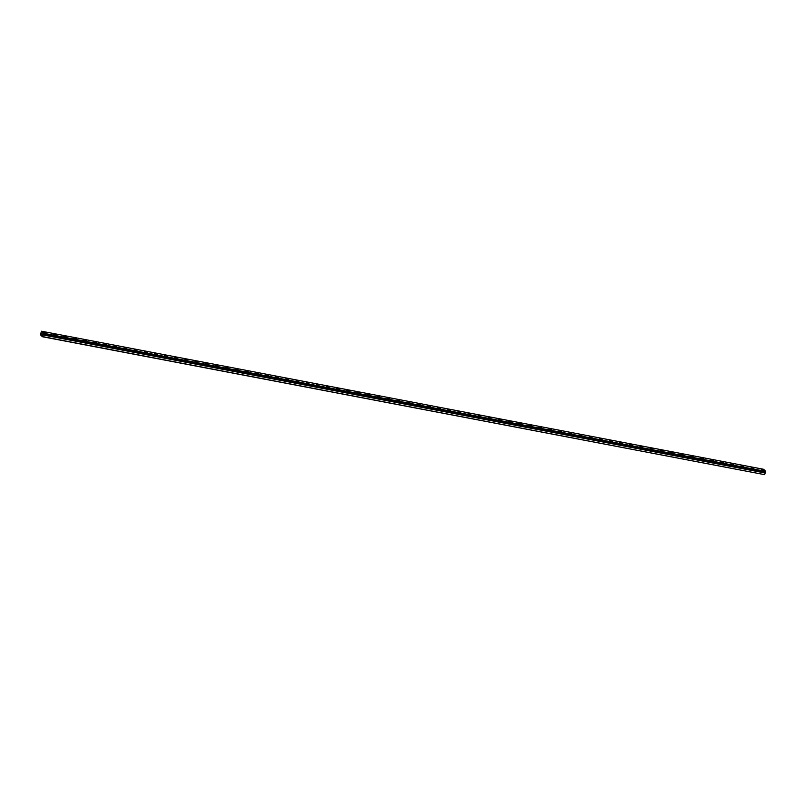 <?xml version="1.0" encoding="UTF-8"?>
<svg xmlns="http://www.w3.org/2000/svg" width="806" height="806" viewBox="0 0 806 806"><rect width="100%" height="100%" fill="white"/><g stroke="black" fill="none" stroke-linecap="round" stroke-linejoin="round"><path stroke-width="1.21" d="M765.085 472.165L43.071 334.47L42.396 336.717L40.32 334.641L41.569 331.226L43.645 333.291L43.071 334.47M43.292 332.163L45.962 333.13M53.408 334.097L56.077 335.074M63.523 336.031L66.193 336.999M73.638 337.956L76.298 338.933M83.743 339.9L86.413 340.867M93.859 341.825L96.529 342.802M103.974 343.759L106.644 344.736M114.089 345.693L116.749 346.671M124.195 347.628L126.864 348.605M134.31 349.562L136.98 350.539M144.425 351.497L147.095 352.474M155.306 353.36L157.2 354.408L155.306 353.36M154.54 353.431L157.2 354.408M164.646 355.365L167.316 356.343M174.761 357.3L177.431 358.267M184.876 359.234L187.546 360.211M194.992 361.169L197.651 362.136M205.097 363.093L207.767 364.07M215.212 365.027L217.882 366.005M225.327 366.962L227.997 367.939M235.443 368.896L238.102 369.873M245.548 370.831L248.218 371.808M255.663 372.765L258.333 373.742M265.779 374.699L268.448 375.677M275.894 376.634L278.554 377.611M286.765 378.498L288.669 379.545L286.765 378.498M285.999 378.568L288.669 379.545M296.114 380.503L298.784 381.48M306.23 382.437L308.9 383.404M316.345 384.371L319.005 385.349M326.45 386.306L329.12 387.273M336.565 388.23L339.235 389.207M346.681 390.164L349.351 391.142M356.796 392.099L359.456 393.076M366.901 394.033L369.571 395.011M377.017 395.968L379.686 396.945M387.132 397.902L389.792 398.879M397.247 399.836L399.907 400.814M407.352 401.771L410.022 402.748M418.233 403.635L420.138 404.683L418.233 403.635M417.468 403.705L420.138 404.683M427.583 405.64L430.243 406.617M437.698 407.574L440.358 408.541M447.804 409.508L450.473 410.486M457.919 411.443L460.589 412.41M468.034 413.367L470.694 414.344M478.149 415.302L480.809 416.279M488.255 417.236L490.925 418.213M498.37 419.17L501.04 420.148M508.485 421.105L511.145 422.082M518.601 423.039L521.26 424.016M528.706 424.974L531.376 425.951M538.821 426.908L541.491 427.885M549.702 428.772L551.596 429.82L549.702 428.772M548.936 428.842L551.596 429.82M559.042 430.777L561.711 431.754M569.157 432.711L571.827 433.678M579.272 434.646L581.942 435.623M589.388 436.58L592.047 437.547M599.493 438.504L602.163 439.482M609.608 440.439L612.278 441.416M619.723 442.373L622.393 443.35M629.839 444.308L632.498 445.285M639.944 446.242L642.614 447.219M650.059 448.176L652.729 449.154M660.174 450.111L662.844 451.088M670.29 452.045L672.95 453.022M681.161 453.909L683.065 454.957L681.161 453.909M680.395 453.98L683.065 454.957M690.51 455.914L693.18 456.891M700.626 457.848L703.295 458.826M710.741 459.783L713.401 460.76M720.846 461.717L723.516 462.684M730.961 463.641L733.631 464.619M741.077 465.576L743.737 466.553M751.192 467.51L753.852 468.488M761.297 469.445L763.967 470.422M42.396 336.717L764.622 474.653L765.226 472.941L43.171 334.883M765.388 472.195L43.333 334.137L765.357 472.215L765.7 471.359L763.614 469.283L41.569 331.226M41.882 333.412L41.811 334.258M42.265 333.795L42.023 334.47M765.7 471.359L43.645 333.291M765.7 471.701L43.655 333.634M764.622 474.653L42.567 336.596M765.569 472.054L43.524 333.986M765.539 472.094L43.484 334.037M765.196 472.618L43.151 334.55M765.206 472.679L43.161 334.611M765.216 473.021L43.171 334.964M765.357 472.215L43.302 334.158"/></g></svg>
